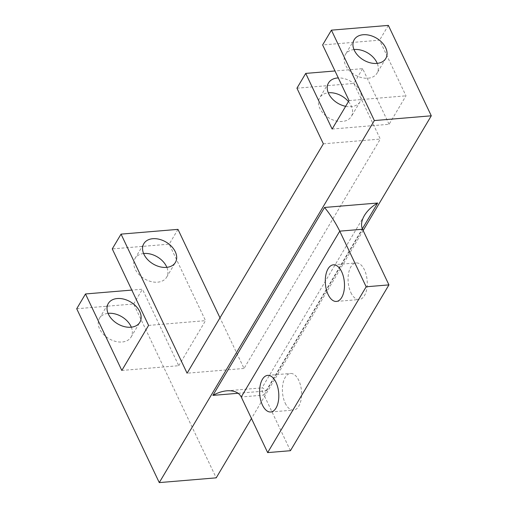 <?xml version="1.0" encoding="UTF-8"?>
<svg xmlns="http://www.w3.org/2000/svg" width="508" height="508" viewBox="0 0 508 508"><rect width="100%" height="100%" fill="white"/><g stroke="black" fill="none" stroke-linecap="round" stroke-linejoin="round"><path stroke-width="0.38" stroke-dasharray="2.54 1.91" d="M363.131 230.53L251.46 418.497M238.131 393.275L266.027 390.95C264.179 388.861 262.909 387.826 262.223 387.852L261.887 388.061C261.499 388.887 262.204 391.224 264.014 395.072L241.236 396.97M290.43 450.704L264.014 395.072L362.522 229.248M350.888 292.627A18.371 9.512 -94.8 0 0 359.194 299.529A18.371 9.512 -94.8 0 0 367.144 280.435A18.371 9.512 -94.8 0 0 356.133 262.922A18.371 9.512 -94.8 0 0 348.52 273.621A18.371 9.512 -94.8 0 0 350.888 292.627M285.217 403.174A18.371 9.512 -94.8 0 0 293.516 410.077A18.371 9.512 -94.8 0 0 301.473 390.982A18.371 9.512 -94.8 0 0 290.462 373.469A18.371 9.512 -94.8 0 0 282.848 384.169A18.371 9.512 -94.8 0 0 285.217 403.174M332.143 129.045L389.077 124.282L405.987 95.822L379.571 40.183L322.637 44.939M349.053 100.578L405.987 95.822M389.077 124.282L362.661 68.65L334.994 70.961M345.643 106.312A18.371 12.713 30.7 0 0 360.096 101.708A18.371 12.713 30.7 0 0 356.565 86.055A18.371 12.713 30.7 0 0 338.303 77.934M388.36 25.4L379.571 40.183M76.714 308.743L133.648 303.987L216.205 477.844M133.648 303.987L142.437 289.204L131.813 290.087M121.825 370.453L178.759 365.697L142.437 289.204M178.759 365.697L205.518 320.65L169.196 244.151L112.262 248.907M177.978 229.368L169.196 244.151M362.661 68.65L353.879 83.439L380.295 139.071L244.024 368.452L219.989 317.83M296.945 88.195L353.879 83.439M148.584 325.406L205.518 320.65M143.605 253.53A18.371 12.713 30.7 0 0 135.052 258.445A18.371 12.713 30.7 0 0 138.894 274.434A18.371 12.713 30.7 0 0 157.651 282.175A18.371 12.713 30.7 0 0 166.637 277.209A18.371 12.713 30.7 0 0 166.865 267.348M244.024 368.452L187.09 373.209M323.361 143.828L380.295 139.071M348.45 101.6A18.371 12.713 -149.3 0 1 351.314 116.491A18.371 12.713 -149.3 0 1 329.032 118.04A18.371 12.713 -149.3 0 1 319.729 97.733A18.371 12.713 -149.3 0 1 328.282 92.812M353.981 49.562A18.371 12.713 30.7 0 0 345.427 54.477A18.371 12.713 30.7 0 0 354.724 74.79A18.371 12.713 30.7 0 0 377.012 73.241A18.371 12.713 30.7 0 0 377.241 63.379M131.318 327.177A18.371 12.713 -149.3 0 1 131.089 337.045A18.371 12.713 -149.3 0 1 122.104 342.005A18.371 12.713 -149.3 0 1 103.346 334.264A18.371 12.713 -149.3 0 1 99.504 318.281A18.371 12.713 -149.3 0 1 108.058 313.36M266.027 390.95L362.337 228.829M226.93 390.798L262.223 387.852M364.388 215.532L261.887 388.061M131.089 337.045L139.871 322.256M99.504 318.281L108.287 303.498M166.637 277.209L175.419 262.426M135.052 258.445L143.834 243.662M328.517 82.944L319.729 97.733M360.096 101.708L351.314 116.491M354.209 39.694L345.427 54.477M385.794 58.458L377.012 73.241M336.417 301.435L359.194 299.529M333.356 264.827L356.133 262.922M270.745 411.982L293.516 410.077M267.684 375.374L290.462 373.469"/><path stroke-width="0.76" d="M324.529 207.461C330.149 214.23 335.223 222.129 339.75 231.153L362.522 229.248C360.775 225.298 361.398 220.726 364.388 215.532C367.424 210.56 371.856 206.388 377.666 203.022L324.529 207.461L212.884 395.389C217.595 392.754 222.275 391.224 226.93 390.798C234.061 390.36 238.836 392.417 241.236 396.97L267.659 452.609L290.43 450.704L388.938 284.886L366.166 286.785L339.75 231.153L241.236 396.97M362.522 229.248L388.938 284.886M366.166 286.785L267.659 452.609M262.439 405.073A18.371 9.512 -94.8 0 0 270.745 411.982A18.371 9.512 -94.8 0 0 278.695 392.881A18.371 9.512 -94.8 0 0 267.684 375.374A18.371 9.512 -94.8 0 0 260.071 386.074A18.371 9.512 -94.8 0 0 262.439 405.073M328.117 294.532A18.371 9.512 -94.8 0 0 336.417 301.435A18.371 9.512 -94.8 0 0 344.373 282.34A18.371 9.512 -94.8 0 0 333.356 264.827A18.371 9.512 -94.8 0 0 325.742 275.526A18.371 9.512 -94.8 0 0 328.117 294.532M363.131 230.53L431.286 115.805L374.352 120.561L159.271 482.6L216.205 477.844L251.46 418.497M431.286 115.805L388.36 25.4L331.419 30.156L322.637 44.939L349.053 100.578L332.143 129.045L305.727 73.406L296.945 88.195L323.361 143.828L187.09 373.209L121.044 234.124L112.262 248.907L148.584 325.406L121.825 370.453L85.496 293.961L76.714 308.743L159.271 482.6M331.419 30.156L374.352 120.561M334.994 70.961L305.727 73.406M338.303 77.934A18.371 12.713 30.7 0 0 337.496 77.984A18.371 12.713 30.7 0 0 328.517 82.944A18.371 12.713 30.7 0 0 345.643 106.312M219.989 317.83L177.978 229.368L121.044 234.124M166.865 267.348A18.371 12.713 30.7 0 0 143.605 253.53M328.282 92.812A18.371 12.713 -149.3 0 1 328.714 92.767A18.371 12.713 -149.3 0 1 348.45 101.6M166.434 267.386A18.371 12.713 30.7 0 0 175.419 262.426A18.371 12.713 30.7 0 0 166.116 242.113A18.371 12.713 30.7 0 0 143.834 243.662A18.371 12.713 30.7 0 0 147.676 259.645A18.371 12.713 30.7 0 0 166.434 267.386M131.813 290.087L85.496 293.961M130.893 327.222A18.371 12.713 30.7 0 0 139.871 322.256A18.371 12.713 30.7 0 0 130.575 301.949A18.371 12.713 30.7 0 0 108.287 303.498A18.371 12.713 30.7 0 0 112.128 319.481A18.371 12.713 30.7 0 0 130.893 327.222M377.241 63.379A18.371 12.713 30.7 0 0 354.406 49.517A18.371 12.713 30.7 0 0 353.981 49.562M363.188 34.735A18.371 12.713 30.7 0 0 354.209 39.694A18.371 12.713 30.7 0 0 363.512 60.001A18.371 12.713 30.7 0 0 385.794 58.458A18.371 12.713 30.7 0 0 381.952 42.475A18.371 12.713 30.7 0 0 363.188 34.735M108.058 313.36A18.371 12.713 -149.3 0 1 131.318 327.177M362.337 228.829L377.666 203.022M212.884 395.389L238.131 393.275"/></g></svg>
